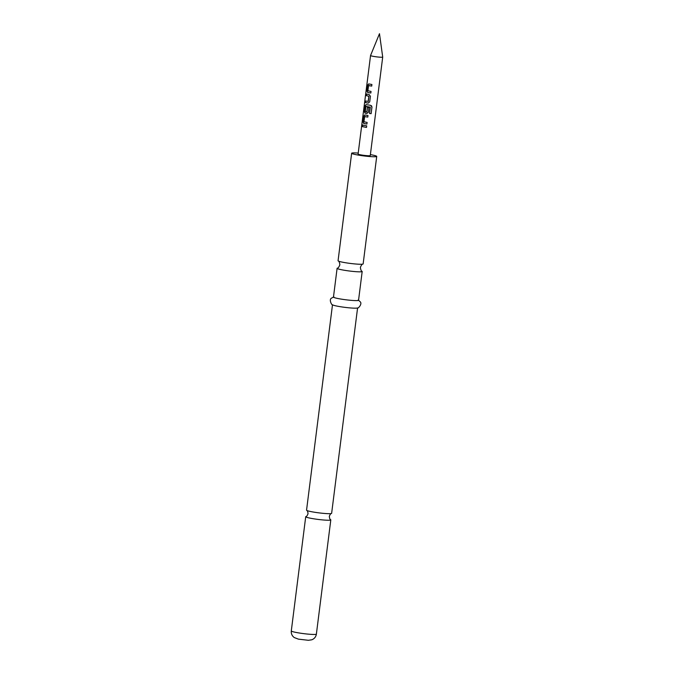 <?xml version="1.0" encoding="UTF-8"?>
<svg xmlns="http://www.w3.org/2000/svg" width="674" height="674" viewBox="0 0 674 674"><rect width="100%" height="100%" fill="white"/><g stroke="black" fill="none" stroke-linecap="round" stroke-linejoin="round"><path stroke-width="1.01" d="M361.719 125.49C361.913 124.302 362.039 124.378 362.098 125.709C361.727 126.88 361.601 126.805 361.719 125.49C361.913 124.302 362.039 124.378 362.098 125.709C361.727 126.88 361.601 126.805 361.719 125.49M361.871 125.507C362.064 124.319 362.191 124.387 362.241 125.726C361.871 126.897 361.744 126.83 361.871 125.507M306.678 510.361C307.344 510.488 307.799 511.591 308.035 513.689C307.285 515.652 306.569 516.613 305.895 516.57A12.638 1.129 7.2 0 0 305.718 516.722A12.638 1.129 7.2 0 0 310.815 518.289A12.638 1.129 7.2 0 0 328.356 520.244A12.638 1.129 7.2 0 0 330.808 519.89A12.638 1.129 7.2 0 0 330.673 519.696C330.007 519.578 329.561 518.466 329.316 516.377C330.066 514.405 330.782 513.445 331.456 513.487A12.638 1.129 -172.8 0 1 329.182 513.689A12.638 1.129 -172.8 0 1 311.641 511.734A12.638 1.129 -172.8 0 1 306.678 510.361A12.638 1.129 -172.8 0 1 306.552 510.167L332.493 304.774M370.388 154.616A12.638 1.129 -172.8 0 1 376.724 156.41L363.143 263.913A12.638 1.129 -172.8 0 1 362.941 264.073C362.191 263.947 361.34 265.059 360.379 267.409C360.725 269.929 361.272 271.209 362.031 271.277A12.638 1.129 -172.8 0 1 362.182 271.479A12.638 1.129 -172.8 0 1 359.731 271.841A12.638 1.129 -172.8 0 1 342.198 269.878A12.638 1.129 -172.8 0 1 337.101 268.311A12.638 1.129 -172.8 0 1 337.303 268.151C338.053 268.277 338.904 267.165 339.864 264.815C339.519 262.304 338.971 261.015 338.213 260.956A12.638 1.129 -172.8 0 1 338.062 260.745L351.643 153.242A12.638 1.129 -172.8 0 1 354.086 152.888A12.638 1.129 -172.8 0 1 358.223 153.082M370.868 93.012L367.709 92.456L367.035 90.763L367.743 85.194L368.788 83.93M371.745 86.07L368.535 85.632L367.886 90.771L371.037 91.437L370.835 93.02L368.425 92.624L367.6 92.456L366.909 90.754L367.608 85.185L368.678 83.921L371.913 84.494L371.711 86.078L368.619 85.547M368.189 103.139L365.544 102.574L365.746 100.99M368.13 101.513L368.889 96.289L366.285 95.624L366.488 94.04L369.2 94.604L370.422 96.306L369.714 101.875L368.122 103.139L365.409 102.566L365.611 100.982L368.307 101.42L368.956 96.281L366.42 95.632L366.622 94.048M366.883 113.468L365.097 113.131L364.423 111.429L365.131 105.86L366.176 104.596M370.304 107.191L365.898 106.475L365.308 111.741L366.909 111.935L367.482 107.419L368.99 107.646L368.408 112.204L366.816 113.476L365.813 113.291L364.988 113.122L364.297 111.421L364.996 105.852L366.066 104.588L370.649 105.338L371.972 106.989L371.13 113.67L369.512 113.485L370.304 107.191L365.99 106.382M366.799 112.027L367.549 107.41M366.951 124.016L363.792 123.46L363.118 121.758L363.825 116.198L364.87 114.925M367.827 117.074L364.617 116.636L363.968 121.775L367.119 122.432L366.917 124.024L364.508 123.628L363.682 123.46L362.991 121.75L363.69 116.189L364.76 114.925L367.996 115.49L367.793 117.082L364.701 116.543M366.521 127.403L362.502 126.636L362.705 125.044M370.548 55.538L358.096 154.06A6.125 0.548 7.2 0 0 360.573 154.818A6.125 0.548 7.2 0 0 366.892 155.66A6.125 0.548 7.2 0 0 370.262 155.593L382.706 57.071A6.125 0.548 7.2 0 0 382.706 57.054L379.479 33.7L370.548 55.521A6.125 0.548 7.2 0 0 370.548 55.538A6.125 0.548 7.2 0 0 373.017 56.296A6.125 0.548 7.2 0 0 379.336 57.138A6.125 0.548 7.2 0 0 382.706 57.071M364.28 125.431L366.69 125.827L366.488 127.42L362.376 126.628L362.57 125.035L364.28 125.431M376.724 156.41A12.638 1.129 -172.8 0 1 374.272 156.764A12.638 1.129 -172.8 0 1 360.194 155.408A12.638 1.129 -172.8 0 1 351.643 153.242M362.941 264.073A12.638 1.129 -172.8 0 1 360.691 264.267A12.638 1.129 -172.8 0 1 343.15 262.312A12.638 1.129 -172.8 0 1 338.213 260.956M358.197 299.93L360.228 301.8C362.561 303.898 357.886 309.105 357.178 308.043A12.638 1.129 -172.8 0 1 355.147 308.178A12.638 1.129 -172.8 0 1 342.569 307.041A12.638 1.129 -172.8 0 1 332.863 304.977C331.911 305.827 328.676 299.618 331.456 298.161L333.891 296.855M362.182 271.479L358.551 300.25A12.638 1.129 -172.8 0 1 356.099 300.604A12.638 1.129 -172.8 0 1 342.021 299.239A12.638 1.129 -172.8 0 1 333.47 297.082L337.101 268.311M357.582 307.942L331.633 513.335A12.638 1.129 -172.8 0 1 331.456 513.487M371.45 105.692L371.93 106.972L371.13 113.67M371.088 113.653L369.512 113.476M313.924 634.461A12.638 1.129 -172.8 0 1 299.846 633.097A12.638 1.129 -172.8 0 1 291.294 630.94C291.05 633.703 292.053 635.919 294.277 637.57L298.439 639.146L308.406 640.3L311.835 639.786C314.404 638.741 315.921 636.846 316.376 634.108A12.638 1.129 -172.8 0 1 313.924 634.461M305.718 516.722L291.294 630.94M330.808 519.89L316.376 634.108"/></g></svg>
